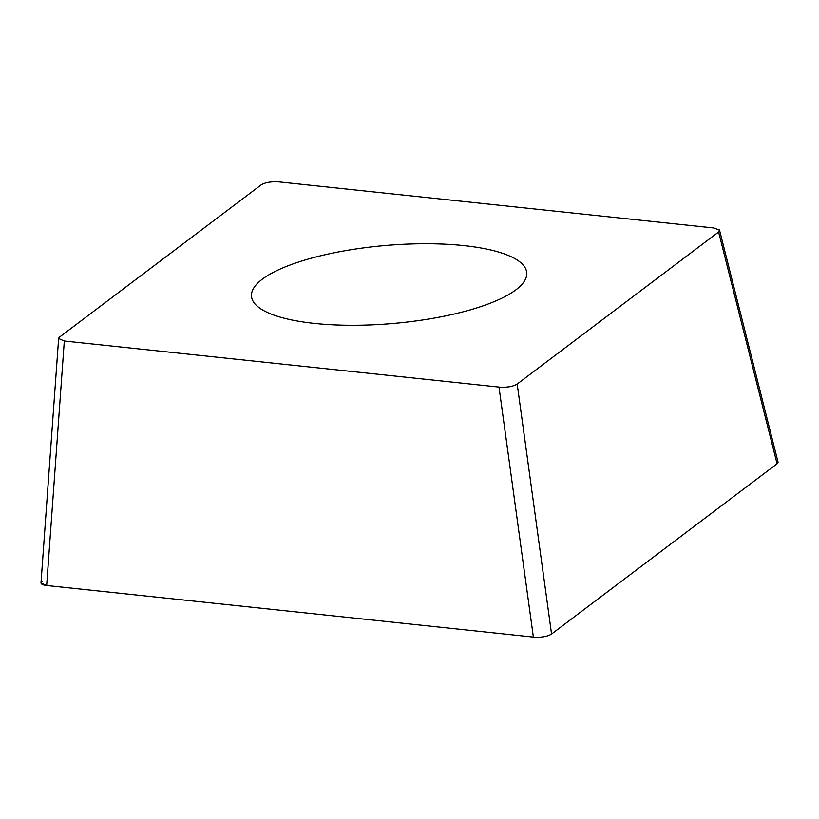 <?xml version="1.0" encoding="UTF-8"?>
<svg xmlns="http://www.w3.org/2000/svg" width="819" height="819" viewBox="0 0 819 819"><rect width="100%" height="100%" fill="white"/><g stroke="black" fill="none" stroke-linecap="round" stroke-linejoin="round"><path stroke-width="1.23" d="M64.312 341.021L58.589 338.503L59.613 337.039L261.036 184.971C265.264 182.391 271.324 181.388 279.228 181.931L713.912 227.989L719.584 230.211L718.611 231.982L517.188 384.05C512.96 386.619 506.9 387.633 498.996 387.08L64.312 341.021L46.673 585.503L40.95 582.985M46.673 585.503L533.374 637.069A12.561 3.563 175.1 0 1 533.271 637.059L46.734 585.503A12.561 3.563 175.1 0 1 42.004 581.49M776.299 460.647A12.561 3.563 175.1 0 1 777.057 463.789L551.596 633.998A12.561 3.563 175.1 0 1 551.556 634.029C547.338 636.609 541.267 637.612 533.374 637.069L498.996 387.08M517.188 384.05L551.556 634.029L777.088 463.769L778.05 461.998M273.526 272.256A138.124 39.179 -4.9 0 0 251.494 296.304A138.124 39.179 -4.9 0 0 351.74 325.286A138.124 39.179 -4.9 0 0 504.699 296.754A138.124 39.179 -4.9 0 0 526.73 272.707A138.124 39.179 -4.9 0 0 426.484 243.724A138.124 39.179 -4.9 0 0 273.526 272.256M718.611 231.982L777.088 463.769M719.471 229.893L777.937 461.681M58.661 338.073L41.022 582.544"/></g></svg>
